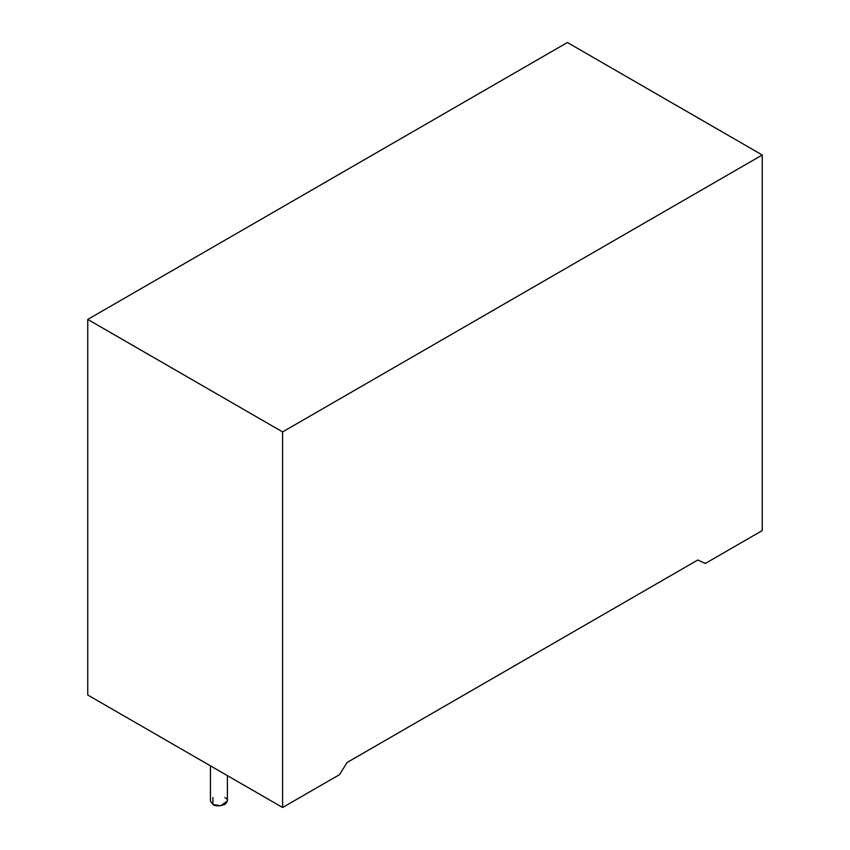 <?xml version="1.0" encoding="UTF-8"?>
<svg xmlns="http://www.w3.org/2000/svg" width="850" height="850" viewBox="0 0 850 850"><rect width="100%" height="100%" fill="white"/><g stroke="black" fill="none" stroke-linecap="round" stroke-linejoin="round"><path stroke-width="1.27" d="M210.428 765.829L210.428 801.008L212.904 804.472L220.713 805.789L227.386 801.008L227.386 775.614M224.899 797.544C228.076 798.989 228.076 801.295 224.899 804.472C219.396 806.31 215.401 806.31 212.904 804.472L212.904 797.544M339.564 774.616L282.604 807.5L87.752 695.003L87.752 319.419L567.396 42.5L762.248 154.998L282.604 431.917L282.604 807.5L339.564 774.616L347.055 762.503L697.797 560.001L705.298 563.465L762.248 530.581L762.248 154.998L762.248 530.581L705.298 563.465L697.797 560.001L347.055 762.503L339.564 774.616M282.604 807.5L282.604 431.917L87.752 319.419L87.752 695.003L282.604 807.5M282.604 431.917L762.248 154.998L567.396 42.5L87.752 319.419L282.604 431.917"/></g></svg>
